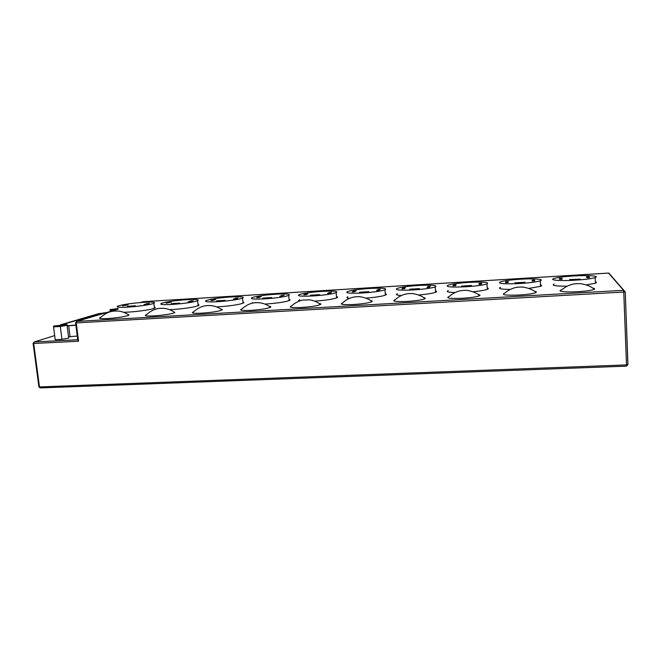 <?xml version="1.0" encoding="UTF-8"?>
<svg xmlns="http://www.w3.org/2000/svg" width="661" height="661" viewBox="0 0 661 661"><rect width="100%" height="100%" fill="white"/><g stroke="black" fill="none" stroke-linecap="round" stroke-linejoin="round"><path stroke-width="0.99" d="M594.247 289.295C589.719 284.726 579.028 283.263 579.598 283.66L576.838 283.676C571.74 283.833 566.725 285.858 561.8 289.758C555.942 291.278 565.304 292.459 578.069 291.683C586.613 291.129 592 290.336 594.247 289.295C595.032 288.799 594.503 288.403 592.677 288.097M536.054 292.534C531.659 288.097 521.413 286.676 521.876 287.064L519.339 287.081C514.233 287.271 509.35 289.295 504.682 293.154C500.774 294.889 505.665 295.517 519.356 295.037C528.106 294.459 533.667 293.624 536.054 292.534C536.831 292.038 536.311 291.641 534.501 291.344M479.655 295.665C475.358 291.327 465.418 289.989 465.881 290.361L463.551 290.386C458.428 290.609 453.636 292.625 449.183 296.459C445.291 298.136 449.711 298.739 462.427 298.285C471.392 297.69 477.135 296.814 479.655 295.665C480.423 295.17 479.919 294.781 478.134 294.5M424.982 298.706C420.784 294.476 411.117 293.203 411.497 293.567L409.39 293.6C404.177 293.864 399.459 295.888 395.228 299.673C391.403 301.284 395.385 301.879 407.193 301.441C416.389 300.813 422.321 299.904 424.982 298.706C425.734 298.21 425.238 297.838 423.503 297.574M371.961 301.647C367.805 297.508 358.303 296.326 358.683 296.682L356.791 296.715C351.594 296.979 346.918 299.012 342.77 302.804C339.027 304.349 342.629 304.919 353.585 304.506C363.021 303.853 369.152 302.895 371.961 301.647C372.68 301.168 372.201 300.805 370.524 300.565M320.445 303.763L320.502 304.498C317.057 301.821 313.314 300.259 309.265 299.821L302.845 300.086C303.135 299.78 295.566 301.722 291.732 305.861C288.105 307.332 291.369 307.869 301.523 307.472C311.224 306.795 317.544 305.803 320.502 304.498C321.188 304.035 320.734 303.688 319.114 303.465M270.547 307.266C267.118 304.655 263.4 303.151 259.393 302.746L256.005 302.68C251.188 302.812 246.536 304.87 242.066 308.836C238.571 310.232 241.538 310.744 250.957 310.364C260.913 309.654 267.441 308.621 270.547 307.266C271.192 306.82 270.754 306.497 269.217 306.299M222.022 309.959C218.601 307.415 214.899 305.96 210.909 305.589L207.703 305.547C202.894 305.663 198.234 307.729 193.714 311.728C190.385 313.05 193.078 313.537 201.803 313.174C212.041 312.422 218.774 311.356 222.022 309.959C222.625 309.538 222.203 309.241 220.757 309.051M174.859 312.579C171.43 310.092 167.72 308.679 163.721 308.348L160.714 308.323C155.897 308.439 151.204 310.513 146.635 314.553C143.478 315.793 145.941 316.247 154.021 315.9C164.523 315.115 171.472 314.008 174.859 312.579L173.661 311.736M575.326 280.19C585.101 279.545 591.719 278.678 595.189 277.57C600.196 275.877 587.695 275.034 573.418 275.968C563.783 276.604 557.24 277.471 553.778 278.578C548.919 280.173 560.52 281.123 575.326 280.19M586.381 284.916L595.421 283.197C596.842 282.635 596.825 282.156 595.363 281.768M519.794 283.528C529.8 282.867 536.625 281.95 540.26 280.793C545.028 279.149 533.873 278.339 520.381 279.215C510.515 279.876 503.765 280.785 500.129 281.95C497.411 283.693 503.963 284.222 519.794 283.528M528.817 288.403L540.541 286.329C541.979 285.75 541.954 285.279 540.467 284.891M465.865 286.775C476.118 286.089 483.15 285.131 486.967 283.908C489.537 282.197 483.48 281.685 468.798 282.379C458.693 283.065 451.727 284.015 447.894 285.238C445.15 286.915 451.141 287.428 465.865 286.775M472.929 291.765C480.002 291.071 484.786 290.262 487.289 289.353C488.719 288.774 488.686 288.303 487.207 287.923M413.456 289.931C423.974 289.212 431.228 288.213 435.227 286.932C437.813 285.288 432.277 284.8 418.611 285.453C408.242 286.163 401.053 287.163 397.03 288.452C394.295 290.055 399.765 290.543 413.456 289.931M418.669 295.004C426.981 294.261 432.616 293.352 435.591 292.294C437.004 291.716 436.971 291.245 435.492 290.881M362.509 292.997C373.3 292.253 380.794 291.204 384.975 289.865C387.553 288.295 382.479 287.832 369.763 288.452C359.121 289.188 351.693 290.229 347.479 291.584C344.786 293.104 349.793 293.575 362.509 292.997M365.963 298.136C375.44 297.359 381.909 296.359 385.371 295.145C386.759 294.566 386.726 294.104 385.272 293.765M312.959 295.971C324.047 295.203 331.772 294.112 336.152 292.707C338.68 291.228 334.028 290.782 322.204 291.369C311.281 292.129 303.606 293.22 299.185 294.632C296.558 296.078 301.152 296.525 312.959 295.971M314.768 301.16C325.295 300.367 332.566 299.284 336.581 297.904C337.928 297.343 337.895 296.896 336.474 296.574M264.755 298.871C276.141 298.07 284.123 296.929 288.692 295.467C291.146 294.071 286.874 293.649 275.877 294.203C264.664 295.004 256.741 296.136 252.114 297.607C249.585 298.979 253.799 299.4 264.755 298.871M265.011 304.085L265.251 304.077C276.629 303.275 284.594 302.118 289.154 300.59C290.452 300.044 290.41 299.615 289.039 299.309M217.849 301.697C229.541 300.854 237.77 299.673 242.529 298.161C244.892 296.847 240.968 296.45 230.739 296.971C219.221 297.805 211.049 298.979 206.215 300.515C203.795 301.796 207.67 302.193 217.849 301.697M216.618 306.919L218.37 306.828C230.053 305.993 238.274 304.787 243.025 303.209C244.264 302.672 244.223 302.267 242.909 301.986M172.174 304.448C184.179 303.564 192.665 302.341 197.622 300.772C199.87 299.54 196.251 299.177 186.749 299.673C174.925 300.532 166.498 301.755 161.458 303.341C159.161 304.547 162.73 304.911 172.174 304.448M169.547 309.654L172.728 309.505C184.725 308.637 193.202 307.382 198.143 305.746C199.316 305.242 199.275 304.853 198.027 304.597M62.316 325.096L56.449 326.013L58.284 326.278L64.167 325.361L62.316 325.096M118.104 308.761L112.659 309.522L117.005 309.464M129.011 315.123C125.557 312.694 121.822 311.331 117.815 311.042L114.989 311.034C110.156 311.133 105.421 313.223 100.786 317.297C97.803 318.462 100.059 318.883 107.545 318.552C116.096 318.106 127.713 316.231 129.011 315.123L127.879 314.355M127.689 307.125C137.711 306.547 151.063 304.597 153.906 303.325C156.037 302.176 152.683 301.829 143.858 302.3C131.729 303.201 123.037 304.465 117.79 306.101C115.625 307.225 118.93 307.563 127.689 307.125M123.698 312.289L128.275 312.108C138.289 311.554 151.625 309.555 154.459 308.224C155.55 307.737 155.509 307.382 154.335 307.142M554.042 284.056C551.216 285.502 555.595 286.213 567.171 286.18M500.435 287.353C497.741 288.642 500.997 289.336 510.201 289.435M448.249 290.567C445.787 291.683 448.026 292.344 454.942 292.559M397.418 293.707C395.286 294.641 396.608 295.252 401.376 295.541M347.901 296.772C346.182 297.5 346.719 298.037 349.504 298.367M299.648 299.764C298.433 300.268 298.375 300.681 299.45 301.003M252.609 302.672L251.684 303.358M68.546 336.755L77.263 336.077M68.661 338.085L66.984 324.51L53.615 326.055L53.549 326.873L55.21 339.696L61.952 339.349L68.661 338.085L66.984 324.51M147.287 303.564L144.024 304.556L146.081 304.432L149.336 303.44L147.287 303.564L147.345 304.052M126.053 304.853L122.624 305.853L128.077 304.738L126.053 304.853L126.102 305.308M127.234 306.274L135.488 305.779L127.267 306.514M106.52 312.57L98.431 313.711L60.333 324.89M67.166 325.898L75.899 325.212M67.133 325.699L75.883 325.063M105.95 312.736L99.481 313.653L61.465 324.824M118.079 308.513L110.032 309.604L110.255 311.463M110.032 309.604L110.527 311.381M110.387 310.199L115.535 309.893M53.549 326.873L60.308 326.493L61.952 339.349M60.308 326.493L67.034 325.311M75.602 322.89L77.734 339.812L78.543 341.208L33.703 343.489L39.478 386.916L626.496 364.922L623.761 292.046L76.238 322.899L78.543 341.208M191.046 300.904L188.104 301.887L190.228 301.755L193.144 300.772L191.046 300.904L191.103 301.457M169.257 302.226L166.151 303.217L171.331 302.102L169.257 302.226L169.315 302.746M171.257 303.614L179.726 303.102L171.282 303.853M235.944 298.169L233.358 299.144L235.531 299.012L238.1 298.037L235.944 298.169L236.01 298.83M213.586 299.532L210.826 300.507L212.966 300.375L215.709 299.4L213.586 299.532L213.643 300.135M216.436 300.887L225.128 300.358L216.461 301.127M282.032 295.36L279.818 296.326L284.247 295.227L282.032 295.36L282.107 296.161M259.079 296.756L256.675 297.723L258.881 297.59L261.26 296.624L259.079 296.756L259.145 297.483M262.822 298.086L271.754 297.541L262.847 298.326M329.36 292.484L327.542 293.426L329.831 293.294L331.632 292.344L329.36 292.484L329.426 293.319M305.787 293.914L303.771 294.872L306.035 294.732L308.026 293.781L305.787 293.914L305.861 294.748M310.48 295.203L319.66 294.649L310.505 295.45M377.976 289.518L376.572 290.46L378.927 290.311L380.306 289.378L377.976 289.518L378.034 290.369M353.759 290.997L352.148 291.939L354.47 291.798L356.064 290.857L353.759 290.997L353.825 291.832M359.452 292.245L368.879 291.675L359.468 292.493M427.931 286.477L426.965 287.403L429.386 287.254L430.328 286.337L427.931 286.477L427.989 287.337M403.045 287.998L401.855 288.923L404.251 288.774L405.408 287.849L403.045 287.998L403.103 288.849M409.787 289.204L419.487 288.617L409.803 289.46M479.283 283.354L478.787 284.255L481.274 284.106L481.753 283.205L479.283 283.354L479.341 284.222M453.702 284.908L452.967 285.825L455.421 285.676L456.131 284.767L453.702 284.908L453.76 285.775M461.552 286.073L471.524 285.469L461.568 286.329M532.105 280.14L532.097 281.024L534.658 280.867L534.642 279.983L532.105 280.14L532.146 281.024M505.789 281.743L505.533 282.635L508.061 282.487L508.292 281.586L505.789 281.743L505.839 282.619M514.803 282.858L525.065 282.239L514.82 283.115M586.439 276.835L586.951 277.703L589.587 277.537L589.05 276.67L586.439 276.835M559.363 278.479L559.611 279.355L562.214 279.198L561.933 278.322L559.363 278.479M569.617 279.545L580.308 279.165L569.617 279.545M479.473 295.517L479.423 294.789M535.253 291.898L535.236 291.484M561.982 279.215L561.933 278.322M589.091 277.57L589.05 276.67M118.154 309.125L76.734 321.386L623.546 290.328L608.533 273.084L143.214 301.697L140.322 302.556M54.681 335.598L34.248 341.977L77.725 339.746M608.872 273.1L625.149 291.856L623.761 292.046L623.546 290.328L625.232 291.774L627.867 364.69L626.496 364.922L626.421 366.144L40.205 387.924L38.883 386.743L33.116 343.472M625.232 291.807L627.942 364.558L626.421 366.144L40.205 387.924L38.9 386.875M68.67 325.89L70.049 336.755M99.481 313.653L99.596 314.619M34.248 341.977L33.108 343.381L33.703 343.489L34.248 341.977M75.594 322.808L76.238 322.899L76.734 321.386L75.594 322.808M143.313 301.689L142.809 301.821M627.942 364.616L626.446 366.111M595.189 277.57L595.421 283.197M540.26 280.793L540.541 286.329M486.967 283.908L487.289 289.353M435.227 286.932L435.591 292.294M384.975 289.865L385.371 295.145M336.152 292.707L336.581 297.904M288.692 295.467L289.154 300.59M242.529 298.161L243.025 303.209M197.622 300.772L198.143 305.746M153.906 303.325L154.459 308.224M608.525 273.076L143.263 301.689"/></g></svg>
